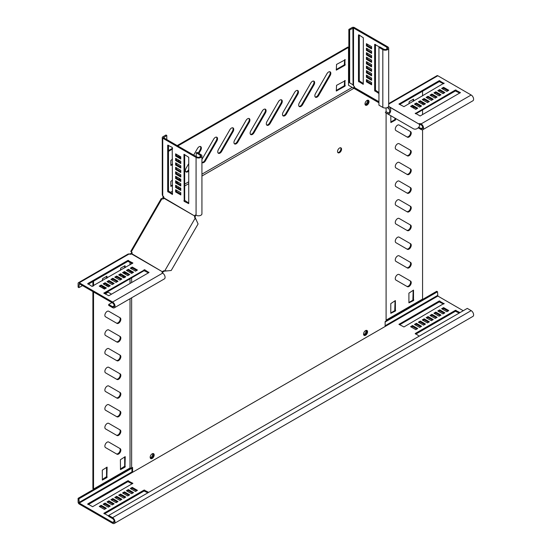 <?xml version="1.0" encoding="UTF-8"?>
<svg xmlns="http://www.w3.org/2000/svg" width="551" height="551" viewBox="0 0 551 551"><rect width="100%" height="100%" fill="white"/><g stroke="black" fill="none" stroke-linecap="round" stroke-linejoin="round"><path stroke-width="0.83" d="M107.135 442.198A3.203 1.853 120 0 0 105.041 445.022A3.203 1.853 120 0 0 105.53 447.591L116.977 454.196A3.203 1.853 120 0 0 120.18 452.35A3.203 1.853 120 0 0 120.18 448.652L108.733 442.04A3.203 1.853 120 0 0 107.135 442.198M107.135 404.827A3.203 1.853 120 0 0 105.041 407.65A3.203 1.853 120 0 0 105.53 410.219L116.977 416.825A3.203 1.853 120 0 0 120.18 414.979A3.203 1.853 120 0 0 120.18 411.273L108.733 404.668A3.203 1.853 120 0 0 107.135 404.827M107.135 386.141A3.203 1.853 120 0 0 105.041 388.965A3.203 1.853 120 0 0 105.53 391.534L116.977 398.139A3.203 1.853 120 0 0 120.18 396.293A3.203 1.853 120 0 0 120.18 392.587L108.733 385.982A3.203 1.853 120 0 0 107.135 386.141M107.135 367.455A3.203 1.853 120 0 0 105.041 370.279A3.203 1.853 120 0 0 105.53 372.848L116.977 379.453A3.203 1.853 120 0 0 120.18 377.607A3.203 1.853 120 0 0 120.18 373.902L108.733 367.297A3.203 1.853 120 0 0 107.135 367.455M107.135 348.769A3.203 1.853 120 0 0 105.041 351.593A3.203 1.853 120 0 0 105.53 354.162L116.977 360.767A3.203 1.853 120 0 0 120.18 358.915A3.203 1.853 120 0 0 120.18 355.216L108.733 348.611A3.203 1.853 120 0 0 107.135 348.769M107.135 330.083A3.203 1.853 120 0 0 105.041 332.907A3.203 1.853 120 0 0 105.53 335.476L116.977 342.081A3.203 1.853 120 0 0 120.18 340.229A3.203 1.853 120 0 0 120.18 336.53L108.733 329.925A3.203 1.853 120 0 0 107.135 330.083M107.135 311.398A3.203 1.853 120 0 0 105.041 314.222A3.203 1.853 120 0 0 105.53 316.791L116.977 323.396A3.203 1.853 120 0 0 120.18 321.543A3.203 1.853 120 0 0 120.18 317.844L108.733 311.239A3.203 1.853 120 0 0 107.135 311.398M111.522 294.158L108.733 292.553A3.203 1.853 120 0 0 107.135 292.712A3.203 1.853 120 0 0 105.613 294.268M107.135 423.512A3.203 1.853 120 0 0 105.041 426.336A3.203 1.853 120 0 0 105.53 428.905L116.977 435.51A3.203 1.853 120 0 0 120.18 433.665A3.203 1.853 120 0 0 120.18 429.966L108.733 423.354A3.203 1.853 120 0 0 107.135 423.512M397.533 274.673A3.203 1.853 120 0 0 395.439 277.497A3.203 1.853 120 0 0 395.935 280.066L407.375 286.672A3.203 1.853 120 0 0 410.578 284.819A3.203 1.853 120 0 0 410.578 281.12L399.138 274.515A3.203 1.853 120 0 0 397.533 274.673M397.533 255.988A3.203 1.853 120 0 0 395.439 258.812A3.203 1.853 120 0 0 395.935 261.381L407.375 267.986A3.203 1.853 120 0 0 410.578 266.133A3.203 1.853 120 0 0 410.578 262.434L399.138 255.829A3.203 1.853 120 0 0 397.533 255.988M397.533 162.559A3.203 1.853 120 0 0 395.439 165.383A3.203 1.853 120 0 0 395.935 167.945L407.375 174.55A3.203 1.853 120 0 0 410.578 172.704A3.203 1.853 120 0 0 410.578 169.005L399.138 162.4A3.203 1.853 120 0 0 397.533 162.559M397.533 125.18A3.203 1.853 120 0 0 395.439 128.004A3.203 1.853 120 0 0 395.935 130.573L407.375 137.178A3.203 1.853 120 0 0 410.578 135.332A3.203 1.853 120 0 0 410.578 131.634L399.138 125.022A3.203 1.853 120 0 0 397.533 125.18M397.533 143.873A3.203 1.853 120 0 0 395.439 146.69A3.203 1.853 120 0 0 395.935 149.259L407.375 155.864A3.203 1.853 120 0 0 410.578 154.018A3.203 1.853 120 0 0 410.578 150.32L399.138 143.708A3.203 1.853 120 0 0 397.533 143.873M397.533 181.245A3.203 1.853 120 0 0 395.439 184.068A3.203 1.853 120 0 0 395.935 186.631L407.375 193.243A3.203 1.853 120 0 0 410.578 191.39A3.203 1.853 120 0 0 410.578 187.691L399.138 181.086A3.203 1.853 120 0 0 397.533 181.245M397.533 199.93A3.203 1.853 120 0 0 395.439 202.754A3.203 1.853 120 0 0 395.935 205.316L407.375 211.928A3.203 1.853 120 0 0 410.578 210.076A3.203 1.853 120 0 0 410.578 206.377L399.138 199.772A3.203 1.853 120 0 0 397.533 199.93M397.533 218.616A3.203 1.853 120 0 0 395.439 221.44A3.203 1.853 120 0 0 395.935 224.002L407.375 230.614A3.203 1.853 120 0 0 410.578 228.761A3.203 1.853 120 0 0 410.578 225.063L399.138 218.458A3.203 1.853 120 0 0 397.533 218.616M397.533 237.302A3.203 1.853 120 0 0 395.439 240.126A3.203 1.853 120 0 0 395.935 242.688L407.375 249.3A3.203 1.853 120 0 0 410.578 247.447A3.203 1.853 120 0 0 410.578 243.749L399.138 237.144A3.203 1.853 120 0 0 397.533 237.302M328.561 72.016A3.203 1.853 120 0 0 326.963 73.71L315.516 93.525A3.203 1.853 120 0 0 315.516 97.231A3.203 1.853 120 0 0 318.726 95.378L330.166 75.556A3.203 1.853 120 0 0 330.166 71.857A3.203 1.853 120 0 0 328.561 72.016M312.383 81.362A3.203 1.853 120 0 0 310.778 83.049L299.338 102.872A3.203 1.853 120 0 0 299.338 106.57A3.203 1.853 120 0 0 302.54 104.718L313.98 84.902A3.203 1.853 120 0 0 313.98 81.204A3.203 1.853 120 0 0 312.383 81.362M296.197 90.701A3.203 1.853 120 0 0 294.599 92.396L283.152 112.211A3.203 1.853 120 0 0 283.152 115.917A3.203 1.853 120 0 0 286.355 114.064L297.802 94.242A3.203 1.853 120 0 0 297.802 90.543A3.203 1.853 120 0 0 296.197 90.701M280.018 100.048A3.203 1.853 120 0 0 278.413 101.735L266.973 121.557A3.203 1.853 120 0 0 266.973 125.256A3.203 1.853 120 0 0 270.176 123.403L281.616 103.588A3.203 1.853 120 0 0 281.616 99.889A3.203 1.853 120 0 0 280.018 100.048M263.833 109.387A3.203 1.853 120 0 0 262.235 111.082L250.788 130.897A3.203 1.853 120 0 0 250.788 134.602A3.203 1.853 120 0 0 253.99 132.75L265.437 112.927A3.203 1.853 120 0 0 265.437 109.229A3.203 1.853 120 0 0 263.833 109.387M247.654 118.734A3.203 1.853 120 0 0 246.049 120.421L234.609 140.243A3.203 1.853 120 0 0 234.609 143.942A3.203 1.853 120 0 0 237.812 142.096L249.252 122.274A3.203 1.853 120 0 0 249.252 118.575A3.203 1.853 120 0 0 247.654 118.734M231.468 128.073A3.203 1.853 120 0 0 229.863 129.767L218.423 149.583A3.203 1.853 120 0 0 218.423 153.288A3.203 1.853 120 0 0 221.626 151.435L233.073 131.613A3.203 1.853 120 0 0 233.073 127.915A3.203 1.853 120 0 0 231.468 128.073M198.897 153.44L200.702 150.299A3.203 1.853 120 0 0 200.702 146.6A3.203 1.853 120 0 0 199.104 146.759A3.203 1.853 120 0 0 197.499 148.453L193.67 155.093M216.529 137.13A3.203 1.853 120 0 1 216.24 140.588L204.8 160.403A3.203 1.853 120 0 1 201.948 162.387A3.203 1.853 120 0 0 202.238 162.628A3.203 1.853 120 0 0 205.447 160.782L216.887 140.96A3.203 1.853 120 0 0 216.887 137.261A3.203 1.853 120 0 0 215.283 137.419A3.203 1.853 120 0 0 213.685 139.107L202.238 158.929A3.203 1.853 120 0 0 201.935 159.542M365.554 330.621A2.838 1.639 -60 0 1 366.973 330.476A2.838 1.639 -60 0 1 367.407 332.756A2.838 1.639 -60 0 1 365.554 335.256A2.838 1.639 -60 0 1 364.135 335.394A2.838 1.639 -60 0 1 363.701 333.121A2.838 1.639 -60 0 1 365.554 330.621M366.615 330.359A2.838 1.639 -60 0 1 366.663 332.68A2.838 1.639 -60 0 1 364.907 334.877A2.838 1.639 -60 0 1 363.853 335.146M367.007 100.454A2.838 1.639 -60 0 1 368.426 100.316A2.838 1.639 -60 0 1 368.86 102.589A2.838 1.639 -60 0 1 367.007 105.089A2.838 1.639 -60 0 1 365.588 105.227A2.838 1.639 -60 0 1 365.155 102.954A2.838 1.639 -60 0 1 367.007 100.454M368.061 100.192A2.838 1.639 -60 0 1 368.109 102.514A2.838 1.639 -60 0 1 366.36 104.718A2.838 1.639 -60 0 1 365.299 104.979A2.838 1.639 120 0 0 367.779 103.216A2.838 1.639 120 0 0 368.061 100.192M339.54 148.019A2.838 1.639 -60 0 1 340.959 147.882A2.838 1.639 -60 0 1 341.4 150.154A2.838 1.639 -60 0 1 339.54 152.655A2.838 1.639 -60 0 1 338.121 152.792A2.838 1.639 -60 0 1 337.687 150.519A2.838 1.639 -60 0 1 339.54 148.019M340.601 147.758A2.838 1.639 -60 0 1 340.649 150.079A2.838 1.639 -60 0 1 338.893 152.283A2.838 1.639 -60 0 1 337.839 152.544M152.172 458.446A2.838 1.639 120 0 0 154.025 455.946A2.838 1.639 120 0 0 153.591 453.673A2.838 1.639 120 0 0 152.172 453.817A2.838 1.639 120 0 0 150.32 456.318A2.838 1.639 120 0 0 150.754 458.59A2.838 1.639 120 0 0 152.172 458.446M150.471 458.336A2.838 1.639 120 0 0 151.525 458.074A2.838 1.639 120 0 0 153.281 455.87A2.838 1.639 120 0 0 153.233 453.549M132.171 252.895L130.876 253.97L131.524 252.523L132.171 252.895M386.093 112.996L386.093 321.081L385.135 321.632L385.135 326.488L132.591 472.297L132.591 467.434L131.641 467.985L131.641 297.795M131.641 282.546L131.641 277.876M131.641 273.392L131.641 272.111M131.641 268.936L131.641 268.344M131.641 263.86L131.641 263.144M131.014 251.545L131.345 251.731A1.832 1.495 120 0 1 131.875 253.763L131.641 253.591M386.093 111.674L386.093 107.934M201.935 174.171L352.268 87.375L378.936 102.789M354.079 88.201L201.935 176.038M188.731 183.662L184.681 185.997M180.797 188.242L179.688 188.883M176.94 190.467L176.43 190.763M172.546 193.008L171.926 193.367M130.759 251.394L161.312 198.477L161.898 198.815A1.832 1.495 -60 0 0 163.916 198.257L163.316 198.952L162.669 198.58L162.442 198.98M163.654 196.955L163.647 198.14M170.307 192.43L172.546 191.135M178.069 187.946L179.206 187.292M184.681 184.13L188.731 181.796M163.192 196.101L162.669 198.58M163.241 196.948L163.702 196.679M163.144 197.561L163.599 197.292M132.591 472.297L131.944 471.925L131.944 467.813M131.758 252.124L131.524 252.523M351.937 87.258L348.514 85.281L348.514 47.42L177.842 145.953M172.546 149.011L168.503 151.346M172.546 159.101L170.831 160.465L170.831 165.403L172.546 164.783M178.648 155.582L177.518 156.236M179.895 157.607L179.895 156.298M178.552 161.312L179.667 160.651M172.546 180.032L170.831 181.396L170.831 186.328L172.546 185.715M177.353 177.257L176.43 177.787M179.895 180.025L179.895 178.717M177.257 182.994L178.393 182.34M345.277 80.68L336.537 85.35L336.31 91.053L344.954 86.176L344.954 80.494M345.277 59.749L336.537 64.426L336.31 70.129L344.954 65.245L344.954 59.563M188.731 163.647L186.059 168.269A3.203 1.853 120 0 0 186.059 171.974A3.203 1.853 120 0 0 188.731 170.886M348.514 47.42L347.867 47.042L177.195 145.581M172.546 148.267L168.503 150.602M170.831 165.024L172.546 164.04M177.904 160.94L179.02 160.279M179.247 157.228L179.247 155.919M170.831 185.956L172.546 184.964M176.609 182.615L177.746 181.961M179.247 179.654L179.247 178.345M336.213 90.474L344.306 85.798L344.63 80.68M336.213 69.543L344.306 64.873L344.63 59.749M315.227 96.983A3.203 1.853 120 0 0 318.079 95.006L329.519 75.184A3.203 1.853 120 0 0 329.808 71.726M299.048 106.329A3.203 1.853 120 0 0 301.893 104.346L313.333 84.53A3.203 1.853 120 0 0 313.629 81.073M282.863 115.669A3.203 1.853 120 0 0 285.707 113.692L297.154 93.87A3.203 1.853 120 0 0 297.444 90.412M266.684 125.015A3.203 1.853 120 0 0 269.529 123.031L280.969 103.216A3.203 1.853 120 0 0 281.265 99.759M250.498 134.354A3.203 1.853 120 0 0 253.343 132.378L264.79 112.556A3.203 1.853 120 0 0 265.079 109.098M234.313 143.701A3.203 1.853 120 0 0 237.164 141.717L248.604 121.902A3.203 1.853 120 0 0 248.894 118.444M218.134 153.04A3.203 1.853 120 0 0 220.979 151.064L232.426 131.241A3.203 1.853 120 0 0 232.715 127.784M185.77 171.726A3.203 1.853 120 0 0 188.614 169.749L188.731 169.55M198.25 153.068L200.061 149.927A3.203 1.853 120 0 0 200.35 146.47M92.892 291.596L92.892 488.675L93.539 489.047L130.022 467.985L131.944 468.13M130.022 467.985L130.022 298.732M130.022 283.483L130.022 278.806M130.022 272.483L130.022 271.175M130.022 264.797L130.022 262.207M130.401 254.362L130.401 253.832L129.643 254.218M130.876 253.439L130.401 253.832M92.892 286.231L92.892 281.561M122.294 276.995L123.424 276.34M124.678 273.881L124.678 272.573M124.678 267.882L124.678 265.899M120.4 469.053L124.678 466.215L124.678 456.869M102.279 479.522L106.55 476.677L106.55 467.338M102.872 288.201L104.008 287.546M106.536 285.831L106.55 284.536M106.55 278.345L106.55 276.361M116.33 453.824A3.203 1.853 120 0 0 119.533 451.972A3.203 1.853 120 0 0 119.533 448.273L120.18 448.652L119.533 448.273M116.33 416.453A3.203 1.853 120 0 0 119.533 414.6A3.203 1.853 120 0 0 119.533 410.901L120.18 411.273L119.533 410.901M116.33 397.767A3.203 1.853 120 0 0 119.533 395.914A3.203 1.853 120 0 0 119.533 392.216L120.18 392.587L119.533 392.216M116.33 379.081A3.203 1.853 120 0 0 119.533 377.228A3.203 1.853 120 0 0 119.533 373.53L120.18 373.902L119.533 373.53M116.33 360.395A3.203 1.853 120 0 0 119.533 358.543A3.203 1.853 120 0 0 119.533 354.844L120.18 355.216L119.533 354.844M116.33 341.71A3.203 1.853 120 0 0 119.533 339.857A3.203 1.853 120 0 0 119.533 336.158L120.18 336.53L119.533 336.158M116.33 323.024A3.203 1.853 120 0 0 119.533 321.171A3.203 1.853 120 0 0 119.533 317.472L120.18 317.844L119.533 317.472M116.33 435.138A3.203 1.853 120 0 0 119.533 433.286A3.203 1.853 120 0 0 119.533 429.587L120.18 429.966L119.533 429.587M93.539 489.047L93.539 291.968M93.539 285.859L93.539 281.182M125.325 267.504L125.001 265.713L120.724 268.179L120.4 270.348M125.325 274.253L125.325 272.952M122.942 277.367L124.071 276.712M120.4 274.832L120.4 275.899M125.001 467.152L125.229 456.662L120.4 459.713L120.497 469.638L125.001 467.152L124.354 466.773M106.873 477.614L107.101 467.124L102.279 470.175L102.376 480.1L106.873 477.614L106.226 477.242M107.197 277.973L106.873 276.175L102.603 278.641L102.279 280.81M107.183 286.203L107.197 284.908M103.519 288.579L104.656 287.925M102.279 286.554L102.279 287.863M422.569 129.795L422.569 299.083L386.093 320.145M422.569 114.58L422.569 109.904M422.569 104.311L422.569 103.009M422.569 95.895L422.569 91.218M413.505 300.577L413.505 290.115L408.911 293.146L408.911 302.857L413.505 300.577L412.857 300.205L413.181 290.301M395.384 311.046L395.384 300.577L390.79 303.608L390.79 313.326L395.384 311.046L394.736 310.668L395.06 300.77M390.79 115.71L390.879 122.563L395.384 120.07L395.708 118.548M413.829 100.936L413.505 99.146L409.235 101.611L408.911 103.781M413.829 108.237L413.829 106.928M387.229 107.631L389.378 108.871M408.911 302.485L412.857 300.205M390.79 312.947L394.736 310.668M390.79 121.978L394.736 119.698L395.06 118.176M413.181 107.865L413.181 106.557M413.181 101.308L413.181 99.332M406.728 286.3A3.203 1.853 120 0 0 409.93 284.44A3.203 1.853 120 0 0 409.93 280.748L410.578 281.12M406.728 267.614A3.203 1.853 120 0 0 409.93 265.754A3.203 1.853 120 0 0 409.93 262.062L410.578 262.434M406.728 174.185A3.203 1.853 120 0 0 409.93 172.325A3.203 1.853 120 0 0 409.93 168.627L410.578 169.005M406.728 136.806A3.203 1.853 120 0 0 409.93 134.954A3.203 1.853 120 0 0 409.93 131.255L410.578 131.634M406.728 155.499A3.203 1.853 120 0 0 409.93 153.639A3.203 1.853 120 0 0 409.93 149.941L410.578 150.32M406.728 192.871A3.203 1.853 120 0 0 409.93 191.011A3.203 1.853 120 0 0 409.93 187.319L410.578 187.691M406.728 211.556A3.203 1.853 120 0 0 409.93 209.697A3.203 1.853 120 0 0 409.93 206.005L410.578 206.377M406.728 230.242A3.203 1.853 120 0 0 409.93 228.383A3.203 1.853 120 0 0 409.93 224.691L410.578 225.063M406.728 248.928A3.203 1.853 120 0 0 409.93 247.068A3.203 1.853 120 0 0 409.93 243.377L410.578 243.749M365.058 104.463A2.838 1.639 120 0 0 367.496 100.241M349.651 29.885L348.838 29.417L348.838 82.388L349.651 82.857L349.651 29.885L353.528 28.018L386.871 47.262A2.287 1.322 180 0 1 387.539 48.199A2.287 1.322 180 0 1 386.127 49.418A2.287 1.322 180 0 1 383.634 49.135L379.749 46.89L378.936 47.358L378.936 105.172L382.821 107.417A3.43 1.984 0 0 0 386.561 107.844A3.43 1.984 0 0 0 388.682 106.012L388.682 48.199A3.43 1.984 180 0 1 386.561 50.031A3.43 1.984 180 0 1 382.821 49.597L378.936 47.358M354.148 88.305A0.455 0.372 120 0 1 354.61 88.215L355.278 88.601L354.803 87.788A1.832 1.054 -120 0 0 353.528 85.832L352.888 84.73L349.651 82.857M366.415 81.796L366.415 79.551L371.594 82.54L371.594 84.785L366.415 81.796L367.221 81.328L367.221 80.019M371.594 80.301L366.415 77.312L366.415 75.067L371.594 78.056L371.594 80.301M371.594 75.818L366.415 72.828L366.415 70.583L371.594 73.572L371.594 75.818M371.594 71.334L366.415 68.345L366.415 66.099L371.594 69.089L371.594 71.334M371.594 66.85L366.415 63.854L366.415 61.616L371.594 64.605L371.594 66.85M371.594 62.359L366.415 59.37L366.415 57.132L371.594 60.121L371.594 62.359M371.594 57.876L366.415 54.886L366.415 52.648L371.594 55.637L371.594 57.876M371.594 53.392L366.415 50.403L366.415 48.157L371.594 51.153L371.594 53.392M371.594 48.908L366.415 45.919L366.415 43.674L371.594 46.663L371.594 48.908M378.936 93.512L374.666 90.674L374.666 44.328L379.508 47.028M358.804 34.803L363.336 37.792L363.247 84.344L358.481 81.328L358.481 34.988M348.838 29.417L352.075 27.55A1.605 0.923 180 0 1 354.341 27.55L387.677 46.794A3.43 1.984 180 0 1 388.682 48.199M378.936 92.575L375.479 90.206L375.479 44.424M371.594 52.455L367.221 49.934L367.221 48.626M371.594 61.43L367.221 58.902L367.221 57.6M371.594 70.397L367.221 67.876L367.221 66.568M371.594 79.365L367.221 76.844L367.221 75.535M371.594 83.848L367.221 81.328M371.594 74.881L367.221 72.36L367.221 71.051M371.594 65.913L367.221 63.393L367.221 62.084M371.594 56.946L367.221 54.418L367.221 53.11M371.594 47.971L367.221 45.451L367.221 44.142M363.336 83.573L359.293 80.859L359.293 35.078M352.599 84.565L353.039 84.95L352.888 28.018M367.221 76.844L366.415 77.312M367.221 72.36L366.415 72.828M367.221 67.876L366.415 68.345M367.221 63.393L366.415 63.854M367.221 58.902L366.415 59.37M367.221 54.418L366.415 54.886M367.221 49.934L366.415 50.403M367.221 45.451L366.415 45.919M385.369 112.583L385.941 111.591L388.241 112.914L387.67 113.905L385.369 112.583M388.579 106.501L388.662 106.55C392.711 108.643 389.881 115.428 387.67 113.905L413.057 128.562C416.893 131.028 421.35 125.18 418.932 124.03L388.662 106.55L388.09 107.541C390.225 110.537 390.28 112.328 388.241 112.914M353.391 87.747A1.605 1.309 120 0 1 354.589 87.079M378.936 102.259L354.61 88.215L354.81 87.871M418.801 127.253L421.102 128.583A2.287 1.322 -120 0 0 422.245 128.693A2.287 1.322 -120 0 0 422.596 126.861A2.287 1.322 -120 0 0 421.102 124.843A1.832 1.054 -0 0 0 419.401 124.56M411.39 106.832L412.527 106.178L416.893 108.699M415.275 104.587L416.411 103.932L420.778 106.453M419.159 102.348L420.289 101.694L424.663 104.215M423.044 100.103L424.174 99.449L428.547 101.969M426.929 97.858L428.058 97.21L432.432 99.731M430.813 95.619L431.943 94.965L436.316 97.486M434.698 93.374L435.827 92.72L440.194 95.247M438.575 91.135L439.712 90.481L444.078 93.002M442.46 88.89L443.596 88.236L447.963 90.763M415.764 113.837L455.408 90.949L459.775 93.098M399.578 104.497L439.223 81.603L443.596 83.752M418.243 127.866L421.102 129.513A3.43 1.984 -120 0 0 422.817 129.685A3.43 1.984 -120 0 0 423.347 126.937A3.43 1.984 -120 0 0 421.102 123.906A1.832 1.054 -0 0 0 418.774 123.782L418.774 123.941M388.682 103.588L437.033 75.673A1.605 0.923 60 0 1 437.831 75.756L471.167 94.999A3.43 1.984 60 0 1 473.412 98.03A3.43 1.984 60 0 1 472.889 100.778L422.817 129.685M415.275 113.554L455.408 90.013L460.395 92.63L420.131 115.986L415.275 113.182M437.769 90.667L439.712 89.544L444.891 92.534L442.949 93.656L437.769 90.667M430 95.151L431.943 94.028L437.122 97.017L435.18 98.14L430 95.151M422.231 99.635L424.174 98.512L429.353 101.508L427.411 102.624L422.231 99.635M414.469 104.118L416.411 103.003L421.584 105.992L419.642 107.108L414.469 104.118M412.527 105.241L417.706 108.23L415.764 109.353L410.585 106.364L412.527 105.241L412.527 106.178M418.347 101.88L420.289 100.757L425.468 103.746L423.526 104.869L418.347 101.88M426.116 97.396L428.058 96.273L433.238 99.263L431.295 100.385L426.116 97.396M433.885 92.912L435.827 91.79L441.007 94.779L439.064 95.902L433.885 92.912M441.654 88.422L443.596 87.306L448.776 90.295L446.833 91.418L441.654 88.422M444.078 83.098L403.945 106.646L398.958 104.029L439.223 80.673L444.078 83.47M419.525 125.008L420.282 124.567M416.411 103.003L416.411 103.932M420.289 100.757L420.289 101.694M424.174 98.512L424.174 99.449M428.058 96.273L428.058 97.21M431.943 94.028L431.943 94.965M435.827 91.79L435.827 92.72M439.712 89.544L439.712 90.481M443.596 87.306L443.596 88.236M388.627 106.377L418.546 123.81M162.304 272.841A1.832 1.054 180 0 1 162.435 272.717L163.234 271.87A1.832 1.495 120 0 1 164.487 271.147L171.209 270.5L198.085 223.961L195.281 217.803A1.832 1.495 -60 0 1 195.281 216.364L194.71 216.033A1.832 1.495 -60 0 0 194.71 217.473L196.328 220.125M82.485 285.59L78.924 287.643L79.248 283.717L112.583 302.967A2.287 1.322 60 0 1 114.078 304.978A2.287 1.322 60 0 1 113.726 306.817A2.287 1.322 60 0 1 112.583 306.7L108.699 304.462L111.936 302.589M136.627 270.507L132.261 267.986L131.124 268.64M132.743 272.752L128.376 270.224L127.247 270.878M128.865 274.99L124.492 272.469L123.362 273.124M124.981 277.236L120.607 274.715L119.477 275.369M121.096 279.474L116.722 276.953L115.593 277.608M117.211 281.719L112.838 279.199L111.708 279.853M113.327 283.965L108.96 281.437L107.824 282.091M109.442 286.203L105.076 283.682L103.939 284.337M105.558 288.449L101.191 285.921L100.055 286.575M148.446 272.841L144.073 270.693L104.428 293.587M132.261 263.502L127.894 261.353L88.243 284.24M78.924 287.643L78.111 287.174L78.111 283.441A1.605 0.923 60 0 1 78.449 282.704A1.605 0.923 60 0 1 79.248 282.787L112.583 302.031A3.43 1.984 60 0 1 114.828 305.054A3.43 1.984 60 0 1 114.298 307.809L164.37 278.902A3.43 1.984 -120 0 0 164.894 276.147A3.43 1.984 -120 0 0 162.648 273.124A1.832 1.054 180 0 1 162.118 272.373A1.832 1.054 180 0 1 162.435 271.781L162.435 272.717M131.875 253.763L162.435 271.781L131.641 254.004A1.832 1.054 180 0 1 129.313 253.88L128.039 254.073L78.449 282.704M144.72 269.763L103.808 293.118L108.795 295.735L148.928 272.566L144.72 269.763L144.72 270.693M105.076 282.746L103.133 283.868L108.313 286.857L110.255 285.735L105.076 282.746L105.076 283.682M112.838 278.262L110.903 279.385L116.075 282.374L118.017 281.251L112.838 278.262L112.838 279.199M120.607 273.778L118.665 274.901L123.844 277.89L125.786 276.767L120.607 273.778L120.607 274.715M128.376 269.294L126.434 270.417L131.613 273.406L133.556 272.284L128.376 269.294L128.376 270.224M130.318 268.172L135.498 271.161L137.44 270.038L132.261 267.049L130.318 268.172M124.492 271.533L122.549 272.655L127.729 275.645L129.671 274.522L124.492 271.533L124.492 272.469M116.722 276.023L114.78 277.139L119.96 280.128L121.902 279.013L116.722 276.023L116.722 276.953M108.96 280.507L107.018 281.623L112.197 284.619L114.133 283.496L108.96 280.507L108.96 281.437M101.191 284.991L99.249 286.114L104.428 289.103L106.371 287.98L101.191 284.991L101.191 285.921M91.969 286.389L132.881 263.034L127.894 260.416L87.761 283.586L91.969 286.389M114.298 307.809A3.43 1.984 60 0 1 112.583 307.637L108.699 305.392L108.699 304.462M132.261 267.049L132.261 267.986M163.234 271.87L162.662 271.54A1.832 1.495 120 0 1 163.909 270.816L165.396 271.064M195.667 218.637L195.095 218.306L164.825 270.734L167.015 270.899M131.345 251.731L161.898 198.815M195.66 215.069A1.832 1.054 -120 0 0 195.612 215.248L195.281 216.364M166.788 139.575L166.788 135.463L163.551 137.702L196.886 156.952A2.287 1.322 0 0 0 199.379 157.235A2.287 1.322 0 0 0 200.791 156.016A2.287 1.322 0 0 0 200.123 155.079L196.239 152.841L196.239 156.574M180.797 194.007L176.43 191.479L176.43 190.171M180.797 189.516L176.43 186.996L176.43 185.687M180.797 185.033L176.43 182.512L176.43 181.203M180.797 180.549L176.43 178.028L176.43 176.719M180.797 176.065L176.43 173.544L176.43 172.236M180.797 171.581L176.43 169.061L176.43 167.752M180.797 167.098L176.43 164.577L176.43 163.268M180.797 162.614L176.43 160.086L176.43 158.784M180.797 158.13L176.43 155.602L176.43 154.294M188.731 203.064L184.681 200.357L184.681 154.576M172.546 193.725L168.503 191.018L168.503 145.237M166.788 135.463L165.975 134.995L162.738 136.862A1.605 0.923 0 0 0 162.269 137.516A1.605 0.923 0 0 0 162.738 138.17L196.073 157.414A3.43 1.984 0 0 0 199.813 157.848A3.43 1.984 0 0 0 201.935 156.016L201.935 213.829A3.43 1.984 180 0 1 199.813 215.661A3.43 1.984 180 0 1 196.073 215.234A1.832 1.054 -120 0 0 195.157 215.138A1.832 1.054 -120 0 0 194.806 215.716L195.612 215.248M163.916 198.257L194.71 216.033L164.012 197.94A1.832 1.054 -120 0 0 162.738 195.984L162.269 194.779L162.269 137.516M184.199 201.384L183.965 154.273L188.731 157.283L188.731 203.629L184.199 201.384L185.005 200.915M175.617 160.555L175.617 158.316L180.797 161.305L180.797 163.544L175.617 160.555L176.43 160.086M175.617 169.529L175.617 167.284L180.797 170.273L180.797 172.518L175.617 169.529L176.43 169.061M175.617 178.496L175.617 176.251L180.797 179.24L180.797 181.486L175.617 178.496L176.43 178.028M175.617 187.464L175.617 185.219L180.797 188.215L180.797 190.453L175.617 187.464L176.43 186.996M175.617 189.709L180.797 192.698L180.797 194.937L175.617 191.948L175.617 189.709M175.617 182.98L175.617 180.735L180.797 183.724L180.797 185.969L175.617 182.98L176.43 182.512M175.617 174.013L175.617 171.767L180.797 174.757L180.797 177.002L175.617 174.013L176.43 173.544M175.617 165.038L175.617 162.8L180.797 165.789L180.797 168.027L175.617 165.038L176.43 164.577M175.617 156.071L175.617 153.832L180.797 156.821L180.797 159.06L175.617 156.071L176.43 155.602M172.222 147.386L172.449 194.496L167.69 191.479L167.69 145.14L172.222 147.386M201.935 156.016A3.43 1.984 0 0 0 200.929 154.611L197.044 152.372L196.239 152.841M175.617 191.948L176.43 191.479M151.553 458.06A2.838 1.639 -60 0 1 150.437 458.294M152.717 453.59A2.838 1.639 -60 0 1 150.767 457.578A2.838 1.639 -60 0 1 150.223 457.805M363.612 334.636A2.838 1.639 120 0 0 364.053 334.443A2.838 1.639 120 0 0 365.995 330.421M130.67 467.985L78.104 498.331L78.104 502.071A1.605 0.923 -120 0 0 79.234 504.034L112.576 523.278A3.43 1.984 -120 0 0 114.291 523.45L472.896 316.412A3.43 1.984 -120 0 0 473.419 313.657A3.43 1.984 -120 0 0 471.181 310.633L467.296 308.395L108.692 515.433L108.692 516.363L112.576 518.608A2.287 1.322 -120 0 1 114.071 520.626A2.287 1.322 -120 0 1 113.72 522.458A2.287 1.322 -120 0 1 112.576 522.348L114.195 521.411M385.135 322.004L437.522 291.761L437.845 296.059L463.253 310.73M414.476 324.422L419.655 327.418L421.598 326.295L416.418 323.306L414.476 324.422M418.361 322.183L423.54 325.173L425.482 324.05L420.303 321.061L418.361 322.183M422.245 319.938L427.424 322.927L429.367 321.812L424.187 318.822L422.245 319.938M426.13 317.7L431.302 320.689L433.244 319.566L428.072 316.577L426.13 317.7M460.016 312.596L455.415 310.316L415.282 333.486L419.235 336.144M437.776 310.971L442.956 313.96L444.898 312.837L439.719 309.848L437.776 310.971M433.892 313.216L439.071 316.205L441.014 315.082L435.834 312.093L433.892 313.216M430.014 315.454L435.187 318.444L437.129 317.328L431.95 314.332L430.014 315.454M410.591 326.667L415.771 329.656L417.713 328.534L412.534 325.545L410.591 326.667M444.092 303.78L439.237 300.977L398.965 324.332L403.959 326.95L444.092 303.401M441.661 308.732L446.84 311.721L448.783 310.599L443.603 307.61L441.661 308.732M131.944 468.185L78.91 498.8L79.234 503.097L112.576 522.348M128.369 489.605L133.549 492.601L131.606 493.717L126.427 490.727L128.369 489.605L128.369 490.542L132.736 493.062M124.485 491.85L129.664 494.839L127.722 495.962L122.542 492.973L124.485 491.85L124.485 492.787L128.851 495.308M120.6 494.095L125.78 497.085L123.837 498.2L118.658 495.211L120.6 494.095L120.6 495.025L124.967 497.546M116.716 496.334L121.895 499.323L119.953 500.446L114.773 497.457L116.716 496.334L116.716 497.271L121.082 499.791M108.692 516.094L103.932 513.243L144.066 490.073L148.66 492.353M105.062 503.063L110.241 506.052L108.299 507.175L103.12 504.186L105.062 503.063L105.062 503.993L109.435 506.521M108.946 500.818L114.126 503.807L112.184 504.93L107.004 501.94L108.946 500.818L108.946 501.754L113.32 504.275M112.831 498.579L118.01 501.568L116.068 502.691L110.889 499.695L112.831 498.579L112.831 499.509L117.205 502.037M132.254 487.366L137.426 490.356L135.491 491.478L130.311 488.489L132.254 487.366L132.254 488.303L136.62 490.824M92.602 506.706L87.747 503.903L127.88 480.734L132.874 483.351L92.602 506.706M101.177 505.301L106.357 508.291L104.414 509.413L99.242 506.424L101.177 505.301L101.177 506.238L105.551 508.759M364.886 334.891A2.838 1.639 120 0 0 366.629 332.652A2.838 1.639 120 0 0 366.539 330.352M386.093 320.524L436.709 291.293L437.522 291.761M420.785 326.764L416.418 324.236L415.282 324.89M424.669 324.518L420.303 321.998L419.166 322.652M428.554 322.273L424.187 319.752L423.051 320.406M432.439 320.035L428.072 317.514L426.935 318.168M459.203 313.064L455.415 311.253L415.771 334.14M444.092 313.305L439.719 310.785L438.589 311.439M440.208 315.551L435.834 313.03L434.705 313.677M436.323 317.789L431.95 315.268L430.82 315.923M416.9 329.002L412.534 326.481L411.404 327.136M443.603 304.056L439.237 301.907L399.585 324.801M447.977 311.067L443.603 308.539L442.474 309.194M127.233 491.196L128.369 490.542M123.348 493.441L124.485 492.787M119.464 495.68L120.6 495.025M115.586 497.925L116.716 497.271M104.414 513.897L144.066 491.01L147.854 492.821M103.932 504.647L105.062 503.993M107.817 502.409L108.946 501.754M111.701 500.163L112.831 499.509M131.117 488.957L132.254 488.303M88.236 504.558L127.88 481.664L132.254 483.812M100.048 506.892L101.177 506.238M114.291 523.45A3.43 1.984 -120 0 0 114.815 520.702A3.43 1.984 -120 0 0 112.576 517.671L108.692 515.433M443.603 308.539L443.603 307.61M412.534 326.481L412.534 325.545M431.95 315.268L431.95 314.332M435.834 313.03L435.834 312.093M439.719 310.785L439.719 309.848M428.072 317.514L428.072 316.577M424.187 319.752L424.187 318.822M420.303 321.998L420.303 321.061M416.418 324.236L416.418 323.306M78.104 498.331L78.91 498.8M216.24 140.588L216.887 140.96M204.8 160.403L205.447 160.782M200.061 149.927L200.702 150.299M232.426 131.241L233.073 131.613M220.979 151.064L221.626 151.435M248.604 121.902L249.252 122.274M237.164 141.717L237.812 142.096M264.79 112.556L265.437 112.927M253.343 132.378L253.99 132.75M280.969 103.216L281.616 103.588M269.529 123.031L270.176 123.403M297.154 93.87L297.802 94.242M285.707 113.692L286.355 114.064M313.333 84.53L313.98 84.902M301.893 104.346L302.54 104.718M329.519 75.184L330.166 75.556M318.079 95.006L318.726 95.378M344.63 64.309L345.277 64.687M344.306 64.873L344.954 65.245M344.63 85.24L345.277 85.612M344.306 85.798L344.954 86.176M178.923 160.355L179.571 160.727M395.06 119.14L395.708 119.512M394.736 119.698L395.384 120.07M395.06 310.11L395.708 310.482M413.181 299.648L413.829 300.019M106.55 285.707L107.197 286.079M106.55 476.677L107.197 477.056M124.678 466.215L125.325 466.587M354.803 87.788L378.936 101.721M386.871 49.135L386.871 47.262M353.528 85.832L353.528 28.018M382.821 107.417L382.821 49.597M375.479 90.206L374.666 90.674M375.796 90.763L374.99 91.232M359.617 81.424L358.804 81.892M359.293 80.859L358.481 81.328M413.057 128.562L387.67 113.905M421.102 124.843L421.102 123.906L471.167 94.999M388.682 104.132L437.831 75.756M421.102 128.583L422.72 127.646M455.408 90.013L455.408 90.949M456.056 90.013L456.056 90.949M460.264 92.444L460.264 92.816M399.096 103.843L399.096 104.215M439.223 80.673L439.223 81.603M439.87 80.673L439.87 81.603M129.313 253.88L79.248 282.787M162.648 273.124L112.583 302.031M114.202 305.771L112.583 306.7M144.073 269.763L144.073 270.693M103.939 292.932L103.939 293.304M148.928 272.187L148.928 272.566M132.743 262.848L132.743 263.22M128.541 260.416L128.541 261.353M127.894 260.416L127.894 261.353M87.761 283.586L87.761 283.965M163.909 270.816L164.487 271.147M196.073 215.234L196.073 157.414M162.738 195.984L162.738 138.17M200.123 156.952L200.123 155.079M163.551 137.702L163.551 137.33M183.876 200.826L184.681 200.357M168.014 192.044L168.826 191.576M167.69 191.479L168.503 191.018M194.71 217.473L195.281 217.803M79.234 503.097L437.845 296.059M78.91 502.54L131.944 471.925M385.135 325.744L437.522 295.501M112.576 517.671L471.181 310.633M399.103 324.518L399.103 324.146M439.237 301.907L439.237 300.977M439.884 301.907L439.884 300.977M415.282 333.865L415.282 333.486M455.415 311.253L455.415 310.316M456.063 311.253L456.063 310.316M132.736 483.537L132.736 483.158M128.528 481.664L128.528 480.734M127.88 481.664L127.88 480.734M87.747 504.275L87.747 503.903M144.713 491.01L144.713 490.073M144.066 491.01L144.066 490.073M103.932 513.622L103.932 513.243M351.745 87.148L352.103 87.313"/></g></svg>
